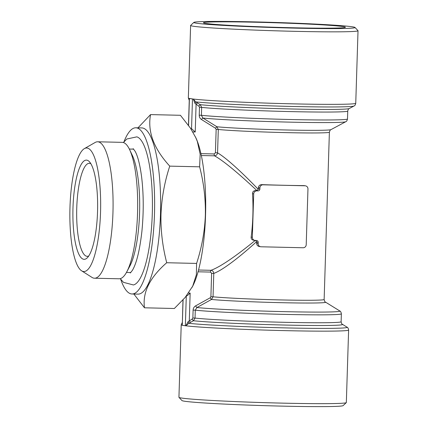 <?xml version="1.0" encoding="UTF-8"?>
<svg xmlns="http://www.w3.org/2000/svg" width="428" height="428" viewBox="0 0 428 428"><rect width="100%" height="100%" fill="white"/><g stroke="black" fill="none" stroke-linecap="round" stroke-linejoin="round"><path stroke-width="0.64" d="M353.983 106.021A82.192 2.616 -178.2 0 1 285.241 106.294A82.192 2.616 -178.2 0 1 195.698 101.875L200.277 104.678A77.538 2.466 -178.2 0 0 284.861 108.819A77.538 2.466 -178.2 0 0 349.253 108.546L353.983 106.021C354.823 105.753 355.411 104.828 355.748 103.244A83.744 2.664 -178.2 0 1 292.763 103.849A83.744 2.664 -178.2 0 1 193.279 99.045L195.698 101.875L194.997 103.416L193.279 99.045A83.744 2.664 -178.2 0 1 190.947 98.729A83.744 2.664 -178.2 0 1 189.347 98.429L193.012 99.018M198.908 106.198A1.862 0.428 -58 0 1 200.277 104.678L201.658 107.391L199.48 107.289L198.908 106.198L194.997 103.416M215.578 128.293A1.862 0.433 -58.2 0 1 216.932 126.768A59.861 1.905 -178.2 0 0 282.453 129.893A59.861 1.905 -178.2 0 0 330.93 129.652L345.744 121.729C346.503 121.557 347.087 120.637 347.493 118.963A75.991 2.418 -178.2 0 1 286.375 119.417A75.991 2.418 -178.2 0 1 201.411 115.303L202.893 118.032L216.932 126.768L218.301 129.481L216.156 129.379L215.578 128.293L201.529 119.551C200.004 118.529 199.239 117.079 199.234 115.202L199.48 107.289M84.412 148.607L95.134 142.481A68.234 16.949 91.3 0 1 97.659 141.786L122.253 142.358A68.234 16.949 91.3 0 1 129.609 149.629A68.234 16.949 91.3 0 1 137.607 210.967A68.234 16.949 91.3 0 1 126.768 271.871A68.234 16.949 91.3 0 1 119.08 278.789L94.486 278.216A68.234 16.949 91.3 0 1 91.999 277.408L81.571 270.79A61.787 15.344 91.3 0 1 69.978 207.366A61.787 15.344 91.3 0 1 84.412 148.607A61.787 15.344 91.3 0 1 100.601 210.105A61.787 15.344 91.3 0 1 81.571 270.79M129.609 149.629L132.396 155.53A61.723 15.328 91.3 0 1 139.63 211.015A61.723 15.328 91.3 0 1 129.828 266.104L126.768 271.871M193.108 310.07L195.286 310.172L195.04 318.09L193.488 320.743L188.737 323.306L185.886 325.815L188.138 321.626L192.22 319.042L192.862 317.983L193.108 310.07C193.231 308.197 194.087 306.785 195.671 305.833A1.862 0.374 -119.1 0 0 196.939 307.529L195.286 310.172A75.991 2.418 1.8 0 0 280.249 314.286A75.991 2.418 1.8 0 0 341.367 313.831C341.068 312.14 340.544 311.183 339.795 310.969A74.44 2.37 1.8 0 1 282.213 311.595A74.44 2.37 1.8 0 1 196.939 307.529L211.502 299.456A59.861 1.905 1.8 0 0 280.249 302.66A59.861 1.905 1.8 0 0 325.51 302.125C325.039 302.189 324.579 301.312 324.135 299.504L329.389 132.182A58.31 1.856 -178.2 0 1 283.705 132.562A58.31 1.856 -178.2 0 1 218.301 129.481L217.563 152.855C217.264 154.663 216.247 155.658 214.519 155.829A1.862 0.46 91.3 0 1 214.198 153.946L215.418 152.753L216.156 129.379M97.659 141.786A68.234 16.949 91.3 0 1 113.013 210.394A68.234 16.949 91.3 0 1 94.486 278.216M195.671 305.833L210.25 297.76L210.897 296.7L211.63 273.326L210.49 272.08A1.862 0.46 91.3 0 1 210.918 270.309C220.736 266.981 239.006 253.734 255.377 240.306L256.618 241.66L256.629 243.377C256.827 245.319 257.907 246.389 259.871 246.598M183.082 299.841L182.285 325.285L185.356 325.762L186.287 296.069M185.886 325.815L185.356 325.762M188.534 293.078L190.155 293.116C188.24 294.935 186.95 295.903 186.287 296.026M215.418 152.753L217.563 152.855C226.888 158.274 243.516 173.987 258.261 189.315L256.939 190.61L255.281 190.631C253.43 190.829 252.509 191.856 252.515 193.713A58.31 14.482 91.3 0 1 251.15 237.091C251.027 238.894 251.889 239.931 253.724 240.21M256.939 190.61C241.451 176.01 224.069 161.03 214.519 155.829L201.347 155.524M253.702 193.9A3.103 3.001 -81.1 0 1 256.805 190.872L258.009 190.899A1.862 1.803 98.9 0 0 259.866 189.08L259.908 187.844A3.103 3.001 -81.1 0 1 263.006 184.816L305.057 185.789A3.103 3.001 -81.1 0 1 307.962 188.962L306.213 244.73A3.103 3.001 -81.1 0 1 303.11 247.759L261.059 246.785A3.103 3.001 -81.1 0 1 258.154 243.612L258.191 242.376A1.862 1.803 98.9 0 0 256.447 240.472L255.249 240.445A3.103 3.001 -81.1 0 1 252.343 237.278L253.702 193.9L252.515 193.713M210.25 297.76A1.862 0.374 -118.9 0 0 211.502 299.456L213.042 296.797A58.31 1.856 1.8 0 0 278.451 299.878A58.31 1.856 1.8 0 0 324.135 299.504M144.482 307.802L174.357 308.497L185.131 297.487L192.696 286.171L196.377 274.706L196.591 263.429C201.802 247.379 204.723 231.334 205.349 215.295C205.702 198.988 203.792 182.831 199.625 166.824L169.75 166.128C164.582 181.916 161.661 197.961 160.992 214.262C160.612 230.307 162.522 246.464 166.717 262.733C149.768 277.494 142.358 292.517 144.482 307.802L133.852 294.025M196.591 263.429L166.717 262.733M192.102 287.322L192.413 286.739A83.123 20.646 -88.7 0 0 205.542 215.279A83.123 20.646 -88.7 0 0 195.88 137.827L190.476 128.175L180.429 115.293L150.554 114.597C147.382 131.508 153.78 148.687 169.75 166.128M199.625 166.824L200.17 154.219L197.287 141.277L195.441 136.912M120.717 279.334A83.123 20.646 -88.7 0 0 131.984 293.983L137.993 294.122A83.123 20.646 -88.7 0 0 160.489 214.23A83.123 20.646 -88.7 0 0 141.861 127.924L135.853 127.785A83.123 20.646 -88.7 0 0 123.917 141.887M137.982 127.833L150.554 114.597M123.403 142.545L126.806 139.009L136.864 136.853A74.242 18.436 91.3 0 1 152.288 213.749A74.242 18.436 91.3 0 1 133.418 284.968L123.473 282.346L120.241 278.66M354.983 27.456L357.985 30.645A83.744 2.664 -178.2 0 1 358.022 30.736A83.744 2.664 -178.2 0 1 295.042 31.335A83.744 2.664 -178.2 0 1 190.621 25.471A83.744 2.664 -178.2 0 1 190.669 25.391L193.863 22.39A80.641 2.568 -178.2 0 1 274.503 22.438A80.641 2.568 -178.2 0 1 354.983 27.456A80.641 2.568 -178.2 0 1 294.368 28.12A80.641 2.568 -178.2 0 1 193.863 22.39M291.992 27.745A71.027 2.258 -178.2 0 1 203.461 22.845A71.027 2.258 -178.2 0 1 274.492 22.748A71.027 2.258 -178.2 0 1 345.375 27.306A71.027 2.258 -178.2 0 1 291.992 27.745M182.189 325.221A83.744 2.664 1.8 0 1 181.215 324.782L178.936 397.291A83.744 2.664 1.8 0 0 178.979 397.377A83.744 2.664 1.8 0 0 283.357 403.155A83.744 2.664 1.8 0 0 346.295 402.636A83.744 2.664 1.8 0 0 346.338 402.55L348.617 330.041C348.387 328.442 347.857 327.479 347.033 327.163A82.192 2.616 1.8 0 1 282.731 327.837A82.192 2.616 1.8 0 1 188.737 323.306L188.138 321.626M178.979 397.377L181.98 400.571A80.641 2.568 1.8 0 0 282.491 406.135A80.641 2.568 1.8 0 0 343.101 405.632L346.295 402.636M72.985 207.837A49.627 12.326 91.3 0 1 89.538 161.87A49.627 12.326 91.3 0 1 97.584 210.036A49.627 12.326 91.3 0 1 87.307 257.779A49.627 12.326 91.3 0 1 72.985 207.837M88.751 255.944A46.524 11.556 91.3 0 1 87.184 256.329A46.524 11.556 91.3 0 1 76.756 208.024A46.524 11.556 91.3 0 1 89.345 163.309A46.524 11.556 91.3 0 1 90.897 163.769M305.057 185.789L303.869 185.608A58.31 1.856 -178.2 0 1 261.818 184.629C259.85 184.687 258.705 185.677 258.384 187.603L258.261 189.315M197.458 102.913A1.862 0.428 -58 0 0 196.088 104.437L195.221 131.995L191.546 128.705L192.482 98.964M182.285 325.285L182.986 299.953M192.22 319.042A1.862 0.374 -119.1 0 0 193.488 320.743A77.538 2.466 1.8 0 0 282.266 324.991A77.538 2.466 1.8 0 0 342.475 324.338C341.87 324.205 341.421 323.343 341.121 321.749A75.991 2.418 1.8 0 1 279.998 322.198A75.991 2.418 1.8 0 1 195.04 318.09L192.862 317.983M190.155 293.116L189.294 320.674A1.862 0.369 -119.1 0 0 190.562 322.37M131.984 293.983A83.123 20.646 -88.7 0 0 154.481 214.091A83.123 20.646 -88.7 0 0 135.853 127.785M198.517 270.02L210.918 270.309C212.636 270.55 213.583 271.587 213.775 273.422L213.042 296.797L210.897 296.7M211.63 273.326L213.775 273.422C223.384 269.859 240.948 255.848 256.618 241.66M190.744 128.582L191.546 128.705L190.813 128.689M345.744 121.729A74.44 2.37 -178.2 0 1 284.144 121.996A74.44 2.37 -178.2 0 1 202.893 118.032A1.862 0.433 -58 0 0 201.529 119.551M189.347 98.429A83.744 2.664 -178.2 0 1 188.341 97.985L189.256 100.323M349.253 108.546C348.649 108.642 348.141 109.477 347.745 111.05A75.991 2.418 -178.2 0 1 286.621 111.499A75.991 2.418 -178.2 0 1 201.658 107.391L201.411 115.303L199.234 115.202M186.153 325.842A83.744 2.664 1.8 0 0 285.631 330.646A83.744 2.664 1.8 0 0 348.617 330.041M210.49 272.08L198.036 271.791M255.281 190.631L256.805 190.872M251.15 237.091L252.343 237.278M256.666 242.136L258.191 242.376M256.484 190.658L258.009 190.899M189.411 98.488L188.566 125.404M200.935 153.636L214.198 153.946M258.341 188.844L259.866 189.08M258.384 187.603L259.908 187.844M195.221 131.995L192.819 131.936M261.818 184.629L263.006 184.816M256.629 243.377L258.154 243.612M330.93 129.652C330.464 129.561 329.951 130.406 329.389 132.182M181.215 324.782L182.275 322.498M254.869 240.413L253.344 240.178M188.475 125.276L189.315 98.461M130.278 272.989L132.445 270.293C136.612 263.161 139.763 250.161 141.909 231.281C143.749 212.341 143.664 194.291 141.636 177.117C140.004 164.801 137.827 156.193 135.114 151.293L133.167 148.677M355.748 103.244L358.022 30.736M188.341 97.985L190.621 25.471M342.475 324.338L347.033 327.163M341.367 313.831L341.121 321.749M347.493 118.963L347.745 111.05M260.679 246.747L259.448 246.555M305.437 185.827L304.212 185.634M133.664 149.137L129.326 149.035M130.791 272.55L126.453 272.449M325.51 302.125L339.795 310.969"/></g></svg>

